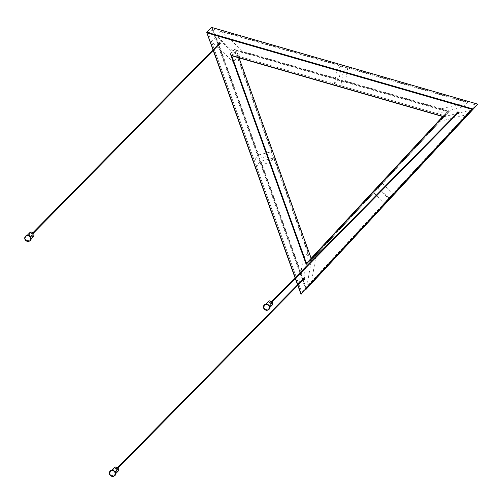 <?xml version="1.0" encoding="UTF-8"?>
<svg xmlns="http://www.w3.org/2000/svg" width="503" height="503" viewBox="0 0 503 503"><rect width="100%" height="100%" fill="white"/><g stroke="black" fill="none" stroke-linecap="round" stroke-linejoin="round"><path stroke-width="0.38" stroke-dasharray="2.52 1.89" d="M304.246 279.064A0.855 0.761 44.5 0 1 303.768 277.687A0.855 0.761 44.5 0 1 304.994 278.895A0.855 0.761 44.5 0 1 304.246 279.064M303.391 279.787A0.855 0.761 44.5 0 1 302.9 279.303M219.163 42.742A0.855 0.761 44.5 0 1 220.402 43.931A0.855 0.761 44.5 0 1 219.163 42.742M218.799 44.83A0.855 0.761 44.5 0 1 218.308 44.346M459.252 111.974A0.855 0.761 44.5 0 1 457.956 112.697A0.855 0.761 44.5 0 1 457.881 111.559A0.855 0.761 44.5 0 1 459.252 111.974M457.497 113.653A0.855 0.761 44.5 0 1 457.007 113.175M306.132 288.653L477.221 104.215L212.216 27.803L306.132 288.653L305.862 289.565L211.455 27.357M212.216 27.803L211.769 27.451M477.221 104.215L477.687 104.127M260.938 161.218L303.523 279.492L308.182 252.619L274.097 157.955L260.938 161.218L256.266 165.965L269.426 162.708L274.097 157.955M258.674 154.924L271.834 151.667L237.756 57.002L216.095 36.65L258.674 154.924L253.996 159.677L267.156 156.414L233.078 61.756L237.756 57.002M221.251 31.085L242.918 51.444L339.079 79.172L341.411 65.736L221.251 31.085L216.573 35.839L238.24 56.191L334.407 83.926L339.079 79.172M347.806 67.578L345.473 81.014L441.64 108.742L467.96 102.222L347.806 67.578L343.128 72.325L340.795 85.768L436.962 113.496L441.64 108.742M378.256 187.99L316.173 254.92L311.514 281.799L389.089 198.169L378.256 187.99L373.584 192.743L384.411 202.916L389.089 198.169M382.387 183.538L393.214 193.718L470.795 110.088L444.47 116.608L377.709 188.292L388.542 198.471L470.795 110.088M231.694 55.739L236.448 50.847L238.963 57.832M442.697 116.539L447.469 111.691L236.448 50.734L239.013 57.845M306.459 263.402L447.469 111.691L448.368 111.364L311.238 259.19L311.156 258.347M311.238 259.19L236.448 50.734M271.834 151.667L267.156 156.414M242.918 51.444L238.24 56.191M216.095 36.65L211.417 41.397L233.078 61.756M308.182 252.619L303.504 257.366L298.845 284.245L303.523 279.492M345.473 81.014L340.795 85.768M341.411 65.736L336.733 70.483L334.407 83.926M467.96 102.222L463.288 106.976L436.962 113.496M303.504 257.366L269.426 162.708M256.266 165.965L298.845 284.245M463.288 106.976L343.128 72.325M336.733 70.483L216.573 35.839M211.417 41.397L253.996 159.677M393.214 193.718L388.542 198.471M444.47 116.608L377.709 188.292M311.514 281.799L384.411 202.916M439.798 121.361L466.118 114.841M306.836 286.547L311.495 259.674L316.173 254.92M373.584 192.743L311.495 259.674M471.28 109.277L301.681 292.111L208.582 33.531L471.28 109.277L475.58 104.907L305.981 287.741L212.888 29.161L475.58 104.907M208.582 33.531L212.888 29.161M230.248 53.89L306.333 265.232L444.954 115.797L230.248 53.89L234.549 49.52L310.64 260.862L449.254 111.427L234.549 49.52M444.954 115.797L449.254 111.427M301.681 292.111L305.981 287.741M306.333 265.232L310.64 260.862M271.381 302.492L270.834 302.328L271.318 302.812L271.381 302.492M458.057 112.219L458.44 112.597M458.359 112.779L457.875 112.301M268.96 306.472A2.572 2.276 -135.5 0 0 264.848 305.233A2.572 2.276 -135.5 0 0 268.514 308.842A2.572 2.276 -135.5 0 0 268.96 306.472M271.343 303.076A1.144 1.012 -135.5 0 0 269.514 302.529A1.144 1.012 -135.5 0 0 271.142 304.133A1.144 1.012 -135.5 0 0 271.343 303.076M272.092 302.322A1.144 1.012 44.5 0 1 270.369 303.29A1.144 1.012 44.5 0 1 270.262 301.769A1.144 1.012 44.5 0 1 272.092 302.322M117.268 468.626L116.721 468.463L117.212 468.941L117.268 468.626M303.944 278.348L304.328 278.731M304.252 278.914L303.762 278.429M32.682 233.669L32.129 233.499L32.62 233.983L32.682 233.669M219.352 43.39L219.742 43.767M219.66 43.95L219.17 43.472M114.847 472.606A2.572 2.276 -135.5 0 0 110.735 471.361A2.572 2.276 -135.5 0 0 114.407 474.97A2.572 2.276 -135.5 0 0 114.847 472.606M117.23 469.211A1.144 1.012 -135.5 0 0 115.407 468.658A1.144 1.012 -135.5 0 0 117.036 470.261A1.144 1.012 -135.5 0 0 117.23 469.211M117.979 468.45A1.144 1.012 44.5 0 1 116.256 469.425A1.144 1.012 44.5 0 1 116.155 467.897A1.144 1.012 44.5 0 1 117.979 468.45M30.255 237.642A2.572 2.276 -135.5 0 0 26.15 236.404A2.572 2.276 -135.5 0 0 29.815 240.013A2.572 2.276 -135.5 0 0 30.255 237.642M32.638 234.253A1.144 1.012 -135.5 0 0 30.815 233.7A1.144 1.012 -135.5 0 0 32.444 235.303A1.144 1.012 -135.5 0 0 32.638 234.253M33.387 233.493A1.144 1.012 44.5 0 1 31.664 234.461A1.144 1.012 44.5 0 1 31.563 232.939A1.144 1.012 44.5 0 1 33.387 233.493M206.683 32.205L206.796 32.519M212.995 49.74L213.253 50.457M295.066 277.706L295.33 278.423M297.587 284.704L297.845 285.421M235.964 50.118L448.368 111.364M298.009 285.251L297.751 284.541M295.487 278.253L295.23 277.537M213.417 50.294L213.159 49.577M269.338 306.377A2.999 2.653 -135.5 0 0 265.691 304.284A2.999 2.653 -135.5 0 0 264.025 307.691A2.999 2.653 -135.5 0 0 267.671 309.791A2.999 2.653 -135.5 0 0 269.338 306.377M268.753 309.402A3.144 2.779 44.5 0 1 263.849 307.773A3.144 2.779 44.5 0 1 264.282 305M272.481 302.8A2.427 2.15 -135.5 0 0 268.174 303.862A2.427 2.15 -135.5 0 0 272.481 302.8M272.117 305.183A2.572 2.276 44.5 0 1 268.451 301.574M115.231 472.512A2.999 2.653 -135.5 0 0 111.578 470.412A2.999 2.653 -135.5 0 0 109.912 473.826A2.999 2.653 -135.5 0 0 113.565 475.92A2.999 2.653 -135.5 0 0 115.231 472.512M114.646 475.536A3.144 2.779 44.5 0 1 109.742 473.901A3.144 2.779 44.5 0 1 110.17 471.135M118.368 468.928A2.427 2.15 -135.5 0 0 114.068 469.997A2.427 2.15 -135.5 0 0 118.368 468.928M118.004 471.311A2.572 2.276 44.5 0 1 114.338 467.702M30.639 237.548A2.999 2.653 -135.5 0 0 26.992 235.454A2.999 2.653 -135.5 0 0 25.326 238.868A2.999 2.653 -135.5 0 0 28.973 240.962A2.999 2.653 -135.5 0 0 30.639 237.548M30.054 240.572A3.144 2.779 44.5 0 1 25.15 238.944A3.144 2.779 44.5 0 1 25.578 236.171M33.776 233.97A2.427 2.15 -135.5 0 0 29.476 235.033A2.427 2.15 -135.5 0 0 33.776 233.97M33.412 236.353A2.572 2.276 44.5 0 1 29.746 232.744M304.246 279.655L304.994 278.895M303.02 278.448L303.768 277.687M219.654 44.692L220.402 43.931M218.428 43.491L219.176 42.73M458.352 113.521L459.101 112.76M457.133 112.32L457.881 111.559M297.814 285.452L297.556 284.736M295.299 278.455L295.041 277.738M213.222 50.489L212.964 49.772M271.633 301.517L270.834 302.328M272.117 302.001L271.318 302.812M268.514 308.842L269.595 307.742M264.848 305.233L265.93 304.133M271.142 304.133L271.89 303.372M269.514 302.529L270.262 301.769M117.52 467.652L116.721 468.463M118.01 468.13L117.212 468.941M32.928 232.688L32.129 233.499M33.418 233.172L32.62 233.983M114.407 474.97L115.489 473.87M110.735 471.361L111.823 470.261M117.036 470.261L117.784 469.506M115.407 468.658L116.155 467.897M29.815 240.013L30.897 238.912M26.15 236.404L27.231 235.303M32.444 235.303L33.192 234.543M30.815 233.7L31.563 232.939"/><path stroke-width="0.75" d="M302.9 279.303A0.855 0.761 44.5 0 1 304.164 278.511A0.855 0.761 44.5 0 1 303.391 279.787M218.308 44.346A0.855 0.761 44.5 0 1 219.572 43.554A0.855 0.761 44.5 0 1 218.799 44.83M457.007 113.175A0.855 0.761 44.5 0 1 457.133 112.32A0.855 0.761 44.5 0 1 458.352 113.521A0.855 0.761 44.5 0 1 457.497 113.653M305.862 289.565L477.837 104.165L211.455 27.357L477.837 104.165M213.159 49.577L206.683 32.318L211.455 27.357M206.683 32.205L473.065 109.013L472.166 109.346L301.077 293.783L301.083 294.412M306.189 264.32L443.313 116.495L230.915 55.248L306.189 264.32L306.459 263.402L231.694 55.739M230.915 55.248L442.697 116.539L231.569 55.701M443.313 116.495L442.703 116.583M458.44 112.597L272.117 302.001M271.633 301.517L458.057 112.219M269.187 306.629A3.144 2.779 -135.5 0 0 264.157 305.114A3.144 2.779 -135.5 0 0 264.452 309.301A3.144 2.779 -135.5 0 0 268.64 309.527A3.144 2.779 -135.5 0 0 269.187 306.629M304.328 278.731L118.01 468.13M117.52 467.652L303.944 278.348M219.742 43.767L33.418 233.172M32.928 232.688L219.352 43.39M115.074 472.763A3.144 2.779 -135.5 0 0 110.05 471.248A3.144 2.779 -135.5 0 0 110.339 475.436A3.144 2.779 -135.5 0 0 114.533 475.656A3.144 2.779 -135.5 0 0 115.074 472.763M30.482 237.8A3.144 2.779 -135.5 0 0 25.458 236.284A3.144 2.779 -135.5 0 0 25.747 240.472A3.144 2.779 -135.5 0 0 29.941 240.698A3.144 2.779 -135.5 0 0 30.482 237.8M206.796 32.519L212.995 49.74M213.253 50.457L295.066 277.706M295.33 278.423L297.587 284.704M297.845 285.421L301.027 294.249M301.077 293.783L298.009 285.251M297.751 284.541L295.487 278.253M295.23 277.537L213.417 50.294M207.167 32.934L472.166 109.346M442.665 116.57L306.459 263.402L442.665 116.57M238.963 57.832L311.156 258.347M264.282 305A3.144 2.779 44.5 0 1 264.396 304.875A3.144 2.779 44.5 0 1 269.419 306.396A3.144 2.779 44.5 0 1 268.872 309.288A3.144 2.779 44.5 0 1 268.753 309.402M268.451 301.574A2.572 2.276 44.5 0 1 272.117 305.183C274.336 302.121 269.237 299.549 268.451 301.574L265.93 304.133M110.17 471.135A3.144 2.779 44.5 0 1 110.283 471.009A3.144 2.779 44.5 0 1 115.306 472.524A3.144 2.779 44.5 0 1 114.766 475.423A3.144 2.779 44.5 0 1 114.646 475.536M114.338 467.702A2.572 2.276 44.5 0 1 118.004 471.311C120.23 468.255 115.124 465.684 114.338 467.702L111.823 470.261M25.578 236.171A3.144 2.779 44.5 0 1 25.691 236.052A3.144 2.779 44.5 0 1 30.721 237.567A3.144 2.779 44.5 0 1 30.174 240.459A3.144 2.779 44.5 0 1 30.054 240.572M29.746 232.744A2.572 2.276 44.5 0 1 33.412 236.353C35.638 233.291 30.532 230.72 29.746 232.744L27.231 235.303M301.039 294.406L297.814 285.452M297.556 284.736L295.299 278.455M295.041 277.738L213.222 50.489M212.964 49.772L206.683 32.318M239.013 57.845L311.181 258.309M264.157 305.114L264.396 304.875C267.099 301.605 271.714 308.723 268.872 309.288L268.64 309.527M269.595 307.742L272.117 305.183M110.05 471.248L110.283 471.009C112.993 467.74 117.601 474.851 114.766 475.423L114.533 475.656M115.489 473.87L118.004 471.311M25.458 236.284L25.691 236.052C28.401 232.782 33.009 239.893 30.174 240.459L29.941 240.698M30.897 238.912L33.412 236.353"/></g></svg>

